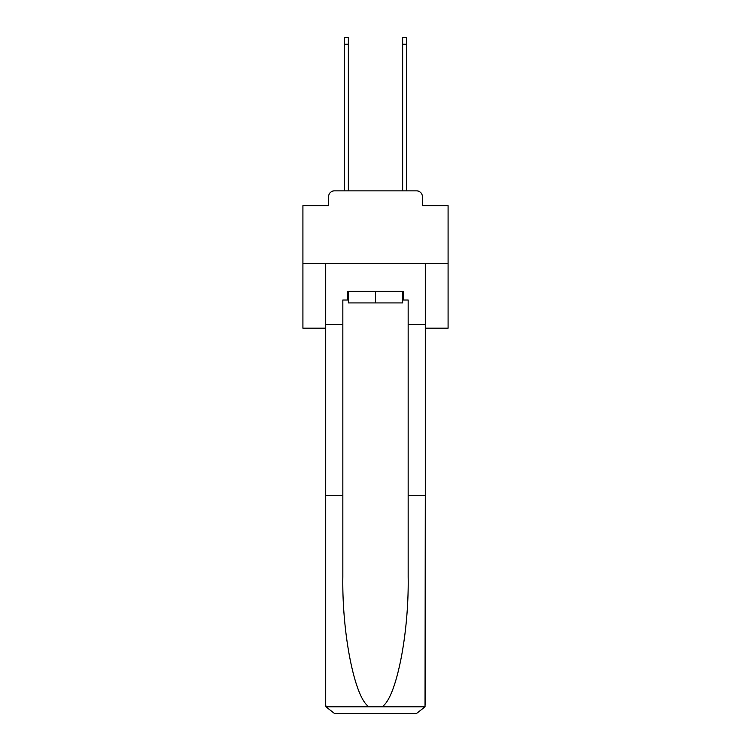 <?xml version="1.0" encoding="UTF-8"?>
<svg xmlns="http://www.w3.org/2000/svg" width="751" height="751" viewBox="0 0 751 751"><rect width="100%" height="100%" fill="white"/><g stroke="black" fill="none" stroke-linecap="round" stroke-linejoin="round"><path stroke-width="1.13" d="M328.609 196.649L328.609 205.652L328.609 196.649A5.811 5.811 0 0 1 334.42 190.848L344.578 190.848L344.578 37.55L348.351 37.55L348.351 190.848L352.857 190.848M425.291 328.178L448.084 328.178L448.084 205.652L422.391 205.652L422.391 196.649A5.811 5.811 0 0 0 416.58 190.848L334.42 190.848M448.084 263.432L302.916 263.432L302.916 205.652L328.609 205.652M302.916 263.432L302.916 328.178L325.709 328.178M398.143 190.848L402.649 190.848L402.649 37.55L406.422 37.55L406.422 190.848L416.58 190.848M422.391 205.652L422.391 196.649M402.649 300.015L403.522 300.015L403.522 291.304L347.478 291.304L347.478 300.015L342.841 300.015L342.841 495.698L325.709 495.698L325.709 704.738L325.962 706.822L334.42 713.45L416.58 713.45L425.038 706.822L425.291 495.698L425.291 704.738M394.519 713.45L416.58 713.45L394.519 713.45M342.841 495.698L342.841 576.918C341.94 634.604 355.045 699.237 369.173 706.822L381.827 706.822C395.955 699.237 409.06 634.604 408.159 576.918L408.159 300.015L403.522 300.015M325.709 704.738L325.709 263.432L425.291 263.432L425.291 324.404L408.159 324.404M342.841 324.404L325.709 324.404M425.291 324.404L425.291 495.698L408.159 495.698M347.478 300.015L348.351 300.015M348.351 291.304L348.351 302.916L402.649 302.916L402.649 291.304M375.5 291.304L375.5 302.916M325.962 706.822L369.173 706.822M381.827 706.822L425.038 706.822M344.578 44.225L348.351 44.225M406.422 44.225L402.649 44.225"/></g></svg>
